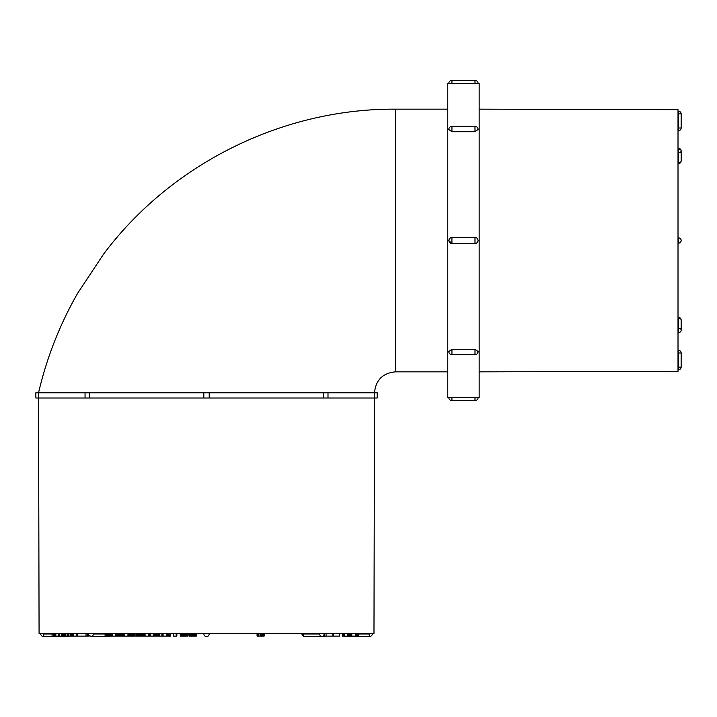<?xml version="1.0" encoding="UTF-8"?>
<svg xmlns="http://www.w3.org/2000/svg" width="717" height="717" viewBox="0 0 717 717"><rect width="100%" height="100%" fill="white"/><g stroke="black" fill="none" stroke-linecap="round" stroke-linejoin="round"><path stroke-width="1.08" d="M203.825 392.773L203.834 398.007L203.825 392.773L85.045 392.773L89.67 392.773L89.661 398.007L209.212 398.007L209.221 392.773L203.825 392.773L209.221 392.773L209.212 398.007L374.48 398.007L374.48 392.773L377.205 392.773L377.187 398.007L374.48 398.007L373.978 633.487L39.077 633.487L38.548 398.007L35.859 398.007L35.85 392.773L38.575 392.773L38.575 398.007L35.859 398.007M323.385 398.007L323.376 392.773L374.498 392.773C375.744 380.064 382.726 373.091 395.434 371.845L395.434 109.154C282.606 108.491 171.255 163.709 103.633 254.051L77.526 293.459C59.726 324.676 46.73 357.783 38.548 392.773L35.85 392.773M209.221 392.773L328.001 392.773L327.992 398.007M89.661 398.007L85.063 398.007L85.045 392.773L38.548 392.773M477.083 353.839L478.114 351.518A3.128 3.128 0 0 1 474.995 354.646L451.934 354.646A3.128 3.128 0 0 1 448.806 351.518L448.985 352.576A3.128 3.128 0 0 1 448.806 351.518L448.824 351.859M478.114 351.518L474.995 349.26L451.934 349.26L448.806 351.5A3.128 3.128 0 0 0 451.934 354.646L474.995 354.646L474.995 349.26M478.114 240.5L476.939 238.044L474.995 237.363L474.995 243.637L477.047 242.866L478.114 240.482C477.621 238.429 476.581 237.39 474.995 237.354L450.769 237.578L449.209 238.94L448.806 240.5L451.934 243.637L451.934 237.354C450.348 237.363 449.308 238.403 448.806 240.482L448.806 240.509C449.308 242.597 450.357 243.646 451.934 243.637L474.995 243.637C475.891 244.452 478.347 241.62 478.114 240.509L478.114 240.509M478.096 129.141L478.114 129.481A3.128 3.128 0 0 0 474.995 126.353L451.934 126.353A3.128 3.128 0 0 0 448.806 129.481L451.934 131.731L451.934 126.353L474.995 126.353L474.995 131.731L478.114 129.499L477.934 128.424M474.995 131.731L451.934 131.731M449.837 127.16L449.407 127.635M477.863 128.235L477.28 127.348M474.995 397.451L474.995 400.624A3.128 3.128 0 0 0 478.114 397.487L451.934 397.451L451.934 400.624A3.128 3.128 0 0 1 448.806 397.487L447.767 397.487L447.767 83.513L451.934 83.539L451.934 80.367L474.995 80.367A3.128 3.128 0 0 1 478.114 83.513L478.114 83.495M449.64 353.642A3.128 3.128 0 0 1 449.057 352.755M449.102 352.854L449.541 353.535M477.818 352.854L478.096 351.868M477.818 128.137L477.379 127.465M474.995 80.367L474.995 83.539L451.934 83.539M448.806 83.495L448.806 83.513A3.128 3.128 0 0 1 451.934 80.367M478.114 397.487L479.162 397.487L479.162 83.513L475.066 83.539M475.595 83.539L476.088 83.539M476.599 83.531L477.101 83.531M451.934 397.451L448.806 397.496M395.434 371.845L447.767 371.845M479.162 109.154L678.013 109.674L678.013 371.316L479.162 371.845M40.645 633.487L40.645 633.505A3.128 3.128 0 0 0 43.773 636.633L43.773 634.025L52.081 634.025M67.344 636.104L67.344 636.633A3.128 3.128 0 0 0 69.083 636.104M209.131 634.025L209.131 633.487L209.131 634.025L209.131 633.487L203.924 633.505L203.924 634.025A2.608 2.608 0 0 0 206.523 636.633A2.608 2.608 0 0 0 209.131 634.025A2.608 2.608 0 0 1 206.523 636.633A2.608 2.608 0 0 1 203.924 634.025L203.924 633.505M372.401 633.487L372.401 633.505A3.128 3.128 0 0 1 369.273 636.633L369.273 634.025L358.796 634.025M345.702 636.104L345.702 636.633A3.128 3.128 0 0 1 343.972 636.104M678.013 130.611L678.542 130.611A2.608 2.608 0 0 0 681.15 128.002L681.15 113.86A2.608 2.608 0 0 0 678.542 111.252L678.542 113.86L681.15 113.86M678.013 111.252L678.542 111.252M681.15 160.958L681.15 160.958A2.608 1.846 180 0 1 678.542 162.795L678.542 163.557A2.608 2.608 0 0 0 681.15 160.958L681.15 150.946A2.608 2.608 0 0 0 678.542 148.338L678.542 152.793A2.608 1.846 0 0 0 681.15 150.946A2.608 2.608 0 0 0 678.542 148.338L678.013 148.338L678.542 148.338M681.15 240.5A2.608 2.608 0 0 1 678.542 243.108A2.608 2.608 0 0 0 681.15 240.5A2.608 2.608 0 0 0 678.542 237.892L678.013 237.892L678.542 237.892L678.542 243.108L678.013 243.108L678.542 243.108A2.608 2.608 0 0 0 681.15 240.5A2.608 2.608 0 0 0 678.542 237.892M681.15 320.042L681.15 320.042A2.608 2.608 0 0 0 678.542 317.434L678.542 318.196A2.608 1.846 0 0 1 681.15 320.042L681.15 330.044A2.608 1.846 180 0 0 678.542 328.207L678.542 332.652A2.608 2.608 0 0 0 681.15 330.044M678.013 350.389L678.542 350.389A2.608 2.608 0 0 1 681.15 352.988L681.15 367.14L678.542 367.14L678.542 369.748A2.608 2.608 0 0 0 681.15 367.14M678.013 369.748L678.542 369.748M55.585 636.104L54.859 636.104L54.859 633.487M54.859 636.104L54.25 636.104L54.25 633.487M54.25 636.104L53.748 636.104L53.748 633.487M53.748 636.104L53.363 633.487M53.363 636.104L53.085 633.487M53.085 636.104L52.081 636.104L52.081 633.487M105.014 634.025L93.282 634.025A2.608 1.846 90 0 1 91.444 636.633L88.926 635.172L88.926 636.104L59.475 636.104L59.475 633.487M59.475 636.104L58.507 636.104L58.507 633.487M58.507 636.104L58.104 633.487M58.104 636.104L55.854 636.104L55.854 633.487M55.854 636.104L55.406 633.487M70.804 636.104L70.804 633.487M68.922 636.104L68.922 633.487M68.599 636.104L68.599 633.487M67.129 636.104L67.129 633.487M65.767 636.104L65.767 633.487M64.521 636.104L64.521 633.487M63.437 636.104L63.437 633.487M62.558 636.104L62.558 633.487M61.895 636.104L61.895 633.487M61.474 636.104L61.474 633.487M61.366 636.104L61.366 633.487M71.431 636.104L71.431 633.487M71.279 636.104L71.279 633.487M88.281 636.104L88.281 633.487M88.827 636.104L88.827 634.993M87.34 636.104L87.34 633.487M86.031 636.104L86.031 633.487M77.66 636.104L77.66 633.487M76.629 636.104L76.629 633.487M73.618 636.104L73.618 633.487M72.641 636.104L72.641 633.487M72.435 636.104L72.435 633.487M112.524 636.104L112.112 633.487M112.112 636.104L111.655 636.104L111.655 633.487M111.655 636.104L111.117 636.104L111.117 633.487M111.117 636.104L110.346 636.104L110.346 633.487M110.346 636.104L109.558 636.104L109.558 633.487M109.558 636.104L108.509 636.104L108.509 633.487M108.509 636.104L107.46 636.104L107.46 633.487M107.46 636.104L106.474 636.104L106.474 633.487M106.474 636.104L105.641 636.104L105.641 633.487M105.641 636.104L105.13 636.104L105.13 633.487M105.13 636.104L105.014 633.487M123.539 636.104L122.983 636.104L122.983 633.487M122.983 636.104L122.32 636.104L122.32 633.487M122.32 636.104L121.594 636.104L121.594 633.487M121.594 636.104L120.743 636.104L120.743 633.487M120.743 636.104L119.703 636.104L119.703 633.487M119.703 636.104L118.538 636.104L118.538 633.487M118.538 636.104L117.283 636.104L117.283 633.487M117.283 636.104L116.235 636.104M116.432 636.104L116.432 633.487L116.423 636.104L115.607 636.104L115.607 633.487M115.607 636.104L112.578 636.104L112.578 633.487M112.578 636.104L112.246 633.487M127.949 633.487L127.949 636.104L124.229 636.104L124.229 633.487M124.229 636.104L124.023 633.487M124.023 636.104L123.252 636.104L123.252 633.487M136.902 636.104L135.97 636.104L135.97 633.487M135.97 636.104L134.769 636.104L134.769 633.487M134.769 636.104L134.545 633.487L134.142 636.104L134.142 633.487M134.142 636.104L133.559 636.104L133.559 633.487M133.559 636.104L132.824 636.104L132.824 633.487M132.824 636.104L131.991 636.104L131.991 633.487M131.991 636.104L131.121 636.104L131.121 633.487M131.121 636.104L130.234 636.104L130.234 633.487M130.234 636.104L129.401 636.104L129.401 633.487M129.401 636.104L128.666 636.104L128.666 633.487M128.666 636.104L128.244 633.487M128.244 636.104L128.146 633.487M148.419 636.104L143.068 636.104L143.068 633.487M143.068 636.104L143.033 633.487M143.033 636.104L142.898 633.487M142.898 636.104L142.683 633.487M142.683 636.104L142.36 633.487M142.36 636.104L141.823 636.104L141.823 633.487M141.823 636.104L141.204 636.104L141.204 633.487M141.204 636.104L140.308 636.104L140.308 633.487M140.308 636.104L139.331 636.104L139.331 633.487M139.331 636.104L138.3 636.104L138.3 633.487M138.3 636.104L137.323 636.104L137.323 633.487M137.323 636.104L136.606 636.104L136.606 633.487M136.606 636.104L136.221 633.487M136.221 636.104L136.185 633.487M162.858 636.104L150.713 636.104L150.713 633.487M150.713 636.104L149.907 636.104L149.907 633.487M149.907 636.104L149.486 633.487M149.486 636.104L148.302 636.104L148.302 633.487M148.302 636.104L148.186 633.487M145.067 636.104L145.067 633.487M144.009 636.104L144.009 633.487M143.758 636.104L143.758 633.487M161.854 636.104L161.854 633.487M159.81 636.104L159.81 633.487M159.721 636.104L159.721 633.487M159.506 636.104L159.506 633.487M159.093 636.104L159.093 633.487M158.574 636.104L158.574 633.487M157.776 636.104L157.776 633.487M156.853 636.104L156.853 633.487M155.831 636.104L155.831 633.487M154.8 636.104L154.8 633.487M154.003 636.104L154.003 633.487M153.483 636.104L153.483 633.487M153.268 636.104L153.268 633.487M170.458 633.487L170.458 636.104L170.556 633.487M170.458 636.104L170.207 633.487M170.207 636.104L169.839 633.487M169.839 636.104L169.32 636.104L169.32 633.487M169.32 636.104L168.612 636.104L168.612 633.487M168.612 636.104L167.653 636.104L167.653 633.487M167.653 636.104L166.443 636.104M166.711 633.487L166.711 636.104L167.285 636.104L167.285 633.487M166.711 636.104L163.091 636.104L163.091 633.487M163.091 636.104L162.365 636.104L162.365 633.487M176.194 633.487L176.194 636.104L176.866 636.104L176.866 633.487M176.194 636.104L173.469 636.104L173.469 633.487M173.469 636.104L173.406 633.487M188.06 633.487L188.06 636.104L188.23 633.487M188.06 636.104L187.02 636.104L187.02 633.487M187.02 636.104L186.465 636.104L186.465 633.487M186.465 636.104L186.429 633.487M186.429 636.104L186.223 633.487M186.223 636.104L185.873 633.487M185.873 636.104L185.237 636.104L185.237 633.487M185.237 636.104L184.421 636.104L184.421 633.487M184.421 636.104L183.444 636.104L183.444 633.487M183.444 636.104L182.351 636.104L182.351 633.487M182.351 636.104L181.446 636.104L181.446 633.487M181.446 636.104L180.747 636.104L180.747 633.487M180.747 636.104L180.263 636.104L180.263 633.487M180.263 636.104L180.209 633.487M196.306 636.104L196.306 633.487L196.315 636.104L189.53 636.104L189.53 633.487M189.62 636.104L189.62 633.487M189.476 636.104L189.476 633.487L189.53 636.104M196.252 636.104L196.252 633.487M196.189 636.104L196.189 633.487M196.1 636.104L196.1 633.487M196.001 636.104L196.001 633.487M195.884 636.104L195.884 633.487M195.75 636.104L195.75 633.487M195.598 636.104L195.598 633.487M195.409 636.104L195.409 633.487M195.203 636.104L195.203 633.487M194.961 636.104L194.961 633.487M194.692 636.104L194.692 633.487M194.397 636.104L194.397 633.487M193.85 636.104L193.85 633.487M193.223 636.104L193.223 633.487M192.559 636.104L192.559 633.487M191.896 636.104L191.896 633.487M191.305 636.104L191.305 633.487M190.803 636.104L190.803 633.487M190.39 636.104L190.39 633.487M190.068 636.104L190.068 633.487M189.817 636.104L189.817 633.487M264.152 633.487L264.152 636.104L257.833 636.104L257.833 633.487M257.833 636.104L257.062 636.104L257.062 633.487M263.802 636.104L263.802 633.487M263.049 636.104L263.049 633.487M262.341 636.104L262.341 633.487M261.615 636.104L261.615 633.487M260.854 636.104L260.854 633.487M260.065 636.104L260.065 633.487M258.443 636.104L258.443 633.487M320.132 633.487L319.764 634.025A2.608 1.846 90 0 0 321.61 636.633L324.684 636.104L324.684 633.487M324.684 636.104L326.056 636.104L326.056 633.487M339.661 633.487L339.661 636.104L326.056 636.104M332.93 636.104L332.93 633.487M333.315 636.104L333.315 633.487M355.551 633.487L355.551 636.104L349.26 636.104L349.26 633.487M349.26 636.104L348.48 636.104L348.48 633.487M348.48 636.104L347.431 636.104L347.431 633.487M347.431 636.104L344.465 636.104L344.465 633.487M344.465 636.104L343.685 636.104L343.685 633.487M343.685 636.104L342.341 636.104L342.341 633.487M351.787 636.104L351.787 633.487M351.321 636.104L351.321 633.487M350.263 636.104L350.263 633.487M350.048 636.104L350.048 633.487M358.608 633.487L358.608 636.104L358.796 633.487M358.608 636.104L358.115 636.104L358.115 633.487M358.115 636.104L357.353 636.104L357.353 633.487M357.353 636.104L356.322 636.104L356.322 633.487M356.322 636.104L355.023 636.104M451.934 349.26L451.934 354.646M38.575 398.007L85.063 398.007M43.773 634.025A0.52 0.52 0 0 1 43.253 633.505L43.253 633.487M40.645 633.505L43.253 633.505M369.802 633.487L372.401 633.505M369.802 633.505A0.52 0.52 0 0 1 369.273 634.025M319.764 634.025L303.094 634.025A2.608 1.846 90 0 0 304.94 636.633L321.61 636.633C323.734 636.212 324.72 635.172 324.586 633.505L323.448 634.025M320.132 633.505L323.824 633.505M303.094 634.025L301.965 633.505L302.018 634.115M109.217 636.104A2.608 1.846 90 0 1 108.115 636.633L91.444 636.633C89.32 636.212 88.325 635.172 88.469 633.505L92.914 633.487M93.282 634.025L92.914 633.505M681.15 128.002L678.542 128.002L678.542 130.611M678.013 113.86L678.542 113.86L678.542 128.002L678.013 128.002M678.013 152.793L678.542 152.793L678.542 162.795L678.013 162.795M678.013 318.196L678.542 318.196L678.542 328.207L678.013 328.207M678.542 350.389L678.542 352.988L681.15 352.988M678.013 352.988L678.542 352.988L678.542 367.14L678.013 367.14M678.542 149.109A2.608 1.846 0 0 1 681.15 150.946M451.934 400.624L474.995 400.624M395.434 109.154L447.767 109.154M67.344 636.633L43.773 636.633M109.531 636.257L91.444 636.633M302.027 634.124L302.431 635.19M302.466 635.244L303.515 636.257M345.702 636.633L369.273 636.633M301.965 633.487L301.965 633.505C301.821 635.172 302.816 636.212 304.94 636.633L321.61 636.633M678.013 163.557L678.542 163.557L678.013 163.557M678.542 332.652L678.013 332.652L678.542 332.652M678.542 317.434L678.013 317.434"/></g></svg>
